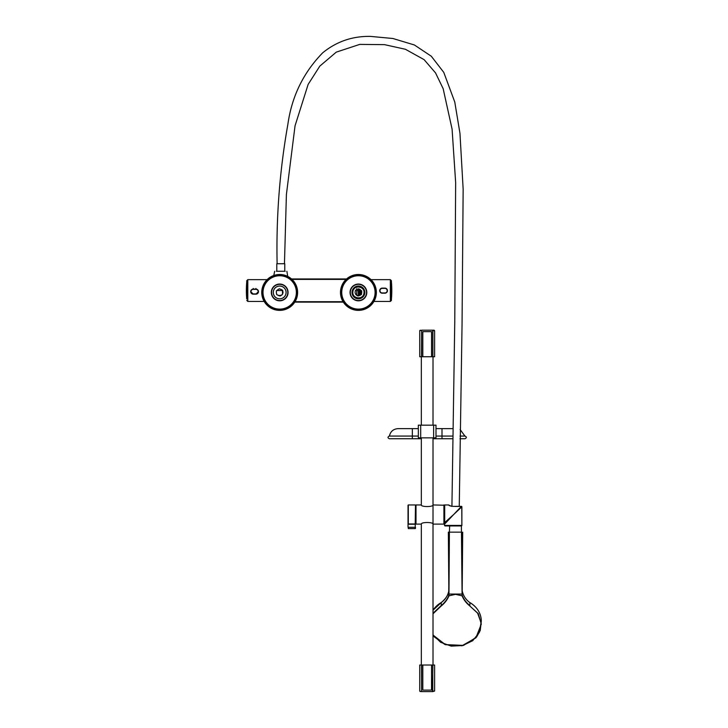 <?xml version="1.0" encoding="UTF-8"?>
<svg xmlns="http://www.w3.org/2000/svg" width="728" height="728" viewBox="0 0 728 728"><rect width="100%" height="100%" fill="white"/><g stroke="black" fill="none" stroke-linecap="round" stroke-linejoin="round"><path stroke-width="1.09" d="M356.766 288.634L356.766 292.465M359.232 295.431L359.359 290.545L356.838 290.545M356.702 295.058L356.82 290.545L356.702 295.058M356.82 290.545L356.793 289.544L356.82 290.545M361.252 290.545L360.205 290.545L360.078 295.25M359.323 289.153L359.359 290.545L360.205 290.545L360.178 289.617M282.473 294.358L282.473 290.545L276.858 290.545M279.807 295.987A5.451 5.451 0 0 0 280.298 295.932M282.164 294.649A4.914 4.914 0 0 1 277.823 295.186M357.812 295.932A5.451 5.451 0 0 0 358.294 295.987M360.287 295.186A4.914 4.914 0 0 1 355.947 294.649M279.033 286.095A6.379 6.379 0 0 0 273.346 293.093A6.379 6.379 0 0 0 280.344 298.78A6.379 6.379 0 0 0 286.031 291.782A6.379 6.379 0 0 0 279.033 286.095M278.569 289.307A3.321 3.321 0 0 0 277.068 290.399L276.322 290.927L276.422 291.837A3.321 3.321 0 0 0 276.613 293.684L276.704 294.594L277.532 294.967A3.321 3.321 0 0 0 279.234 295.723L280.808 295.568A3.321 3.321 0 0 0 282.309 294.476L282.955 293.029A3.321 3.321 0 0 0 282.764 291.182L282.673 290.272L281.836 289.908A3.321 3.321 0 0 0 280.144 289.143L279.306 288.77L278.569 289.307M268.969 305.469A16.871 16.871 0 0 1 273.755 276.631A16.871 16.871 0 0 1 296.332 295.204A16.871 16.871 0 0 1 268.969 305.469M268.295 306.288A17.936 17.936 0 0 1 273.382 275.639A17.936 17.936 0 0 1 297.379 295.377A17.936 17.936 0 0 1 268.295 306.288M275.621 297.379A6.397 6.397 0 0 1 277.441 286.441A6.397 6.397 0 0 1 286.004 293.484A6.397 6.397 0 0 1 275.621 297.379M274.538 298.698A8.108 8.108 0 0 1 276.84 284.848A8.108 8.108 0 0 1 287.687 293.766A8.108 8.108 0 0 1 274.538 298.698M269.096 305.314A16.671 16.671 0 0 1 273.828 276.822A16.671 16.671 0 0 1 296.141 295.168A16.671 16.671 0 0 1 269.096 305.314M369.142 279.397A16.871 16.871 0 0 1 364.346 308.235A16.871 16.871 0 0 1 341.778 289.671A16.871 16.871 0 0 1 369.142 279.397M369.815 278.578A17.936 17.936 0 0 1 364.719 309.227A17.936 17.936 0 0 1 340.722 289.498A17.936 17.936 0 0 1 369.815 278.578M362.489 287.487A6.397 6.397 0 0 1 360.669 298.425A6.397 6.397 0 0 1 352.106 291.382A6.397 6.397 0 0 1 362.489 287.487M363.572 286.177A8.108 8.108 0 0 1 361.27 300.027A8.108 8.108 0 0 1 350.423 291.109A8.108 8.108 0 0 1 363.572 286.177M369.014 279.552A16.671 16.671 0 0 1 364.282 308.044A16.671 16.671 0 0 1 341.969 289.699A16.671 16.671 0 0 1 369.014 279.552M352.88 291.737C353.471 284.557 365.165 286.031 363.954 293.129C363.363 300.309 351.679 298.844 352.88 291.737M358.877 295.723A3.321 3.321 0 0 0 360.569 294.967L361.406 294.594L361.498 293.684A3.321 3.321 0 0 0 361.689 291.837L361.78 290.927L361.043 290.399A3.321 3.321 0 0 0 359.541 289.307L358.795 288.77L357.967 289.143A3.321 3.321 0 0 0 356.265 289.908L355.437 290.272L355.346 291.182A3.321 3.321 0 0 0 355.155 293.029L355.801 294.476A3.321 3.321 0 0 0 357.302 295.568L358.877 295.723M246.746 298.826L246.746 280.699L247.802 279.652L247.802 301.447L264.173 301.447M390.354 279.652L391.418 280.717L391.418 300.382L390.354 301.447L390.354 279.652L371.007 279.652M433.014 691.6L422.122 691.6A0.528 0.528 0 0 1 421.585 691.072L421.466 665.028L419.728 665.028L419.728 691.072L422.122 691.6M432.468 691.6L432.214 691.6A0.528 0.528 0 0 0 432.751 691.072L434.607 691.072L432.468 691.6L432.878 665.028L434.607 665.028L434.607 691.072M431.531 665.028L422.813 665.028L422.813 690.108L431.531 690.108L431.531 665.028L432.751 665.028L432.751 691.072M422.813 665.028L421.585 665.028L421.585 691.072M421.867 691.6L421.321 691.6M431.531 356.747L422.813 356.747L422.813 331.659L431.531 331.659L431.531 356.747L432.751 356.747L432.751 330.703A0.528 0.528 0 0 0 432.214 330.175L422.122 330.175A0.528 0.528 0 0 0 421.585 330.703L421.466 356.747L419.728 356.747L419.728 330.703L421.867 330.175M422.813 356.747L421.585 356.747L421.585 330.703M434.607 330.703L434.607 356.747L432.878 356.747L432.878 330.703L434.607 330.703L434.079 330.175L432.468 330.175L432.751 330.703M415.479 527.281L415.479 528.346L415.479 527.281L408.299 527.281L408.299 528.61L415.206 528.61L415.479 505.223L415.479 523.823M453.681 514.523L444.453 524.26L444.18 505.223L444.444 522.786L453.681 514.523L461.343 506.406L461.798 506.861L453.681 514.523M444.972 525.953L444.453 525.425L461.798 525.425L461.343 525.953L444.972 525.953L444.444 524.26L444.972 525.953L449.658 525.953L449.394 532.159C448.002 532.159 448.002 532.159 449.404 532.159L461.643 532.159C463.044 532.159 463.044 532.159 461.643 532.159L462.171 593.502M461.343 506.406L455.664 506.406C446.674 505.223 446.674 505.223 455.664 506.406L455.519 506.351C451.697 506.46 449.485 506.024 448.894 505.032L449.149 505.541M450.659 505.933L449.094 505.241M408.035 527.281L408.035 523.705L408.035 527.281M408.035 523.705L408.035 505.223L408.299 523.969L415.206 523.969L415.479 505.223M443.907 504.959L443.907 524.096L433.014 524.096C433.378 521.976 420.957 521.985 421.321 524.096L416.007 524.096L416.007 504.959L421.321 504.959C420.957 507.07 433.369 507.07 433.014 504.959L444.18 505.223M455.428 506.47L455.519 506.351A0.528 0.528 0 0 1 455.664 506.333L461.343 506.333A0.528 0.528 0 0 1 461.871 506.861L461.871 506.861A0.528 0.528 0 0 0 461.343 506.333M444.662 523.177L444.453 524.26M435.999 437.846L418.336 437.846L418.336 425.17L435.999 425.17L435.999 437.846M433.014 438.729L441.996 438.729L441.996 436.072L435.999 436.072L452.68 436.072L441.996 436.072L441.996 428.628L452.789 428.628M421.321 438.729L412.339 438.729L412.339 436.072L389.298 436.072L418.336 436.072L412.339 436.072L412.339 428.628L418.336 428.628M460.014 436.072L465.037 436.072L460.014 436.072M389.398 436.072C390.463 431.458 393.348 428.983 398.07 428.628L412.339 428.628M435.999 428.628L441.996 428.628M433.014 634.852L440.64 642.314L451.242 646.127L462.708 645.545L472.745 640.676L479.297 632.505L481.044 622.668L477.604 613.149L469.706 605.878C466.211 603.039 463.672 599.699 462.089 595.841L455.528 594.33L448.958 595.841C447.374 599.699 444.835 603.039 441.341 605.878L433.014 613.804M462.089 595.841L461.388 525.953A0.528 0.528 0 0 0 461.871 525.425L461.871 506.861M461.934 594.066L462.353 595.695C463.909 599.499 466.411 602.793 469.879 605.578L469.879 602.638C465.747 599.645 463.181 595.65 462.171 590.672C463.181 595.604 465.729 599.563 469.815 602.557M469.706 605.878L478.269 613.622L481.299 624.151L475.903 637.819L461.998 645.763L445.399 644.68L433.014 635.034L434.47 637.055L445.063 644.589L463.509 645.408L476.503 637.146L480.262 630.448L481.299 621.111A25.78 22.322 180 0 0 469.742 602.493M433.014 613.249L441.177 605.578C444.635 602.793 447.147 599.499 448.694 595.695L449.404 532.159L448.958 595.841M441.232 602.557C445.791 598.78 448.339 594.812 448.876 590.672C447.866 595.65 445.299 599.645 441.177 602.638L441.341 605.878M441.332 602.475L433.014 610.228A25.78 22.322 180 0 1 441.305 602.493M448.876 593.502L448.876 591.163M462.171 594.003L462.171 591.163M276.385 271.262L285.185 271.262M284.457 263.7L281.627 263.727L284.457 263.7L286.404 194.476L295.049 125.798L308.135 84.412L319.81 66.121L336.272 52.134L359.732 44.399L384.521 44.645L405.432 49.276L424.096 59.641L435.517 72.864L443.152 88.661L452.088 129.147L455.655 182.664L454.763 321.958L451.924 506.37M284.775 271.262L284.775 263.727L276.795 263.727L276.795 271.262M292.001 279.388L346.109 279.388M343.061 301.701L295.049 301.701M358.285 295.45L358.367 288.961M360.933 294.804L361.043 290.39M246.701 298.698L246.701 282.391A101.52 101.52 0 0 0 246.701 298.698L246.965 298.944M391.464 297.952L391.464 298.698A101.52 101.52 0 0 0 391.464 282.391L391.464 297.952M274.365 298.908A8.39 8.39 0 0 1 276.74 284.584A8.39 8.39 0 0 1 287.96 293.812A8.39 8.39 0 0 1 274.365 298.908M363.745 285.958A8.39 8.39 0 0 1 361.37 300.282A8.39 8.39 0 0 1 350.15 291.064A8.39 8.39 0 0 1 363.745 285.958M253.253 293.912L253.253 294.158A2.548 2.539 0 0 1 250.714 291.873A2.548 2.539 0 0 1 253.253 289.08L255.91 289.08A2.548 2.539 0 0 1 258.449 291.873A2.548 2.539 0 0 1 255.91 294.158L253.253 294.158L255.91 293.912A2.284 2.275 180 0 0 258.194 291.637A2.284 2.275 180 0 0 255.91 289.362L253.253 289.362A2.284 2.275 180 0 0 250.969 291.637A2.284 2.275 180 0 0 253.253 293.912L255.91 293.912M253.253 288.479L253.253 289.362M255.91 288.479L255.91 289.362M382.255 292.947L384.912 292.947A2.284 2.284 180 0 0 387.187 290.663A2.284 2.284 180 0 0 384.912 288.379L382.255 288.379A2.284 2.284 180 0 0 379.971 290.663A2.284 2.284 180 0 0 382.255 292.947L382.255 293.211A2.548 2.548 0 0 1 379.725 290.345A2.548 2.548 0 0 1 382.255 288.115L384.912 288.115A2.548 2.548 0 0 1 385.531 293.129A2.548 2.548 0 0 1 384.912 293.211L381.609 293.129M382.255 293.211L384.912 292.947M461.343 525.953A0.528 0.528 0 0 0 461.871 525.425L461.798 506.861M448.621 504.959L444.708 504.959L444.708 523.023M415.206 504.959L408.299 504.959L408.299 524.233L415.206 524.233L415.479 523.705M433.642 437.846L433.642 425.17M420.693 437.846L420.693 425.17M448.876 594.066L462.171 594.066M346.583 278.961L291.528 278.961M343.334 302.129L294.776 302.129M247.802 279.652L267.103 279.652M247.802 301.447L246.746 300.346M253.253 294.158L250.687 291.537M255.91 294.158L258.476 291.537M390.354 301.447L373.937 301.447M384.912 293.211L385.549 293.129M419.728 691.072L420.256 691.6M433.014 665.028L433.014 437.846M433.014 425.17L433.014 356.747M421.321 665.028L421.321 524.096M421.321 504.959L421.321 437.846M421.321 425.17L421.321 356.747M419.728 330.703L420.256 330.175M447.401 525.47L446.874 525.953M451.669 506.306L451.151 506.124M441.996 438.729L452.634 438.729M459.978 438.729L465.037 438.729C466.757 437.837 466.757 436.955 465.037 436.072M412.339 438.729L389.298 438.729C387.587 437.837 387.587 436.955 389.298 436.072M464.937 436.072L460.105 429.511M462.699 532.159L462.171 593.593M462.162 590.317L462.171 591.072M448.348 532.159L448.876 593.593M448.885 590.317L448.876 591.072M469.605 602.402C477.14 606.925 481.035 613.167 481.299 621.111M286.887 271.262L287.715 276.394M274.684 271.262L273.783 275.493M277.122 263.727C276.121 216.835 279.707 170.334 287.888 124.224C291.828 96.36 303.44 72.545 322.722 52.789C336.609 41.505 352.534 36.045 370.497 36.4L392.893 38.493L414.405 44.981L431.313 56.247L443.762 72.363L454.773 102.02L459.959 133.315L463.154 189.189L462.043 324.861L459.259 506.333"/></g></svg>
